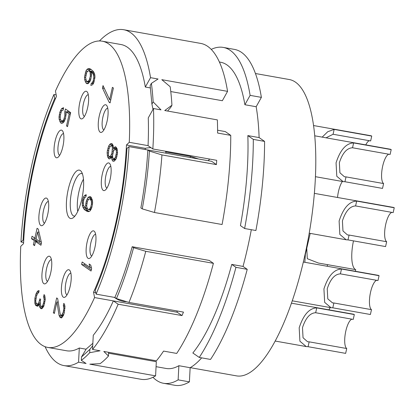 <?xml version="1.0" encoding="UTF-8"?>
<svg xmlns="http://www.w3.org/2000/svg" width="415" height="415" viewBox="0 0 415 415"><rect width="100%" height="100%" fill="white"/><g stroke="black" fill="none" stroke-linecap="round" stroke-linejoin="round"><path stroke-width="0.62" d="M353.481 240.876A25.082 7.766 -79.9 0 0 355.147 269.319A25.082 7.766 100.1 0 0 355.722 269.631L355.354 271.27M306.768 248.549L307.302 258.69L318.461 263.058L355.722 269.631M310.213 233.391L305.341 254.364L304.859 262.296M77.724 211.432A21.57 6.676 100.1 0 1 78.892 191.917A21.57 6.676 -79.9 0 1 83.457 179.176M74.965 216.018A21.57 6.676 100.1 0 1 74.052 216.049A21.57 6.676 100.1 0 1 71.847 190.661A21.57 6.676 100.1 0 1 81.599 173.574A21.57 6.676 100.1 0 1 82.445 173.921M68.195 189.582A24.584 7.61 100.1 0 1 81.511 171.862A24.584 7.61 100.1 0 1 81.817 199.039A24.584 7.61 100.1 0 1 73.377 217.631A24.584 7.61 100.1 0 1 68.195 189.582M95.756 292.627L93.546 292.233A147.491 45.65 -79.9 0 0 126.461 144.991L129.262 142.304A155.521 48.135 -79.9 0 0 102.22 41.189A155.521 48.135 -79.9 0 0 55.454 91.061L56.461 96.389A147.491 45.65 -79.9 0 0 23.551 243.636L20.75 246.318A155.521 48.135 -79.9 0 0 47.792 347.433A155.521 48.135 -79.9 0 0 94.558 297.56L177.221 312.251L182.014 315.582L118.135 304.226L113.347 300.901A155.521 48.135 -79.9 0 1 93.266 335.289L92.529 349.451L100.046 350.784L89.697 352.703L89.873 349.352L92.727 345.664M93.546 292.233L94.558 297.56M87.15 241.976A14.048 4.347 100.1 0 1 94.76 231.85A14.048 4.347 100.1 0 1 94.936 247.382A14.048 4.347 100.1 0 1 90.112 258.006A14.048 4.347 100.1 0 1 87.15 241.976M102.334 174.051A14.048 4.347 100.1 0 1 109.944 163.925A14.048 4.347 100.1 0 1 110.115 179.456A14.048 4.347 100.1 0 1 105.296 190.08A14.048 4.347 100.1 0 1 102.334 174.051M62.406 280.846A14.048 4.347 100.1 0 1 70.016 270.715A14.048 4.347 100.1 0 1 70.192 286.246A14.048 4.347 100.1 0 1 65.368 296.87A14.048 4.347 100.1 0 1 62.406 280.846M42.947 267.333A14.048 4.347 100.1 0 1 50.557 257.207A14.048 4.347 100.1 0 1 50.734 272.738A14.048 4.347 100.1 0 1 45.909 283.362A14.048 4.347 100.1 0 1 42.947 267.333M39.897 209.165A14.048 4.347 100.1 0 1 47.502 199.039A14.048 4.347 100.1 0 1 47.678 214.571A14.048 4.347 100.1 0 1 42.854 225.195A14.048 4.347 100.1 0 1 39.897 209.165M55.076 141.24A14.048 4.347 100.1 0 1 62.686 131.114A14.048 4.347 100.1 0 1 62.862 146.645A14.048 4.347 100.1 0 1 58.038 157.269A14.048 4.347 100.1 0 1 55.076 141.24M79.82 102.375A14.048 4.347 100.1 0 1 87.43 92.244A14.048 4.347 100.1 0 1 87.607 107.776A14.048 4.347 100.1 0 1 82.782 118.4A14.048 4.347 100.1 0 1 79.82 102.375M99.278 115.884A14.048 4.347 100.1 0 1 106.888 105.758A14.048 4.347 100.1 0 1 107.065 121.289A14.048 4.347 100.1 0 1 102.24 131.908A14.048 4.347 100.1 0 1 99.278 115.884M86.31 194.817L84.536 195.491L83.472 197.135L82.44 200.704L82.32 205.389L83.669 208.709L84.987 210.094L87.892 211.64L89.085 211.51L90.164 210.83L91.891 207.267L92.612 203.002L92.467 200.523L91.118 197.203L90.314 196.648L89.126 196.772L88.047 197.452L86.32 201.016L85.599 205.28L85.848 208.314L85.449 208.034L83.82 205.954L83.405 204.709L83.353 201.815L83.908 199.34L85.065 197.286L85.848 196.881L86.31 194.817M81.61 264.469L91.061 271.031L91.611 268.557L90.761 265.107L89.147 263.992L90.003 267.442L82.16 261.995L81.61 264.469L84.427 264.972L91.342 269.771M64.787 111.863L64.854 115.718L63.734 119.702L62.266 121.066L61.171 120.781L60.237 118.706L60.279 115.401L61.404 111.417L62.084 110.457L63.07 110.193L63.625 107.718L61.555 108.663L59.827 112.232L59.018 116.906L59.158 119.385L60.507 122.705L61.311 123.265L62.499 123.136L63.583 122.456L65.311 118.892L66.12 114.218L65.98 111.734L69.196 113.969L66.525 125.927L67.531 126.627L70.664 112.605L65.435 108.974L64.787 111.863L66.001 112.076M57.664 298.629L56.663 297.929L53.343 312.775L54.349 313.475L56.928 301.928L59.049 315.307L60.18 317.522L61.477 317.947L63.422 315.488L64.175 313.154L64.958 306.545L64.522 304.34L63.806 303.37L63.35 305.43L63.889 308.189L63.262 312.044L61.923 314.923L61.135 315.327L60.735 315.047L60.113 313.667L57.664 298.629M41.5 242.791L38.284 229.122L37.075 228.281L34.865 238.179L32.048 236.228L31.493 238.703L34.31 240.653L33.387 244.777L34.595 245.618L35.519 241.494L40.945 245.265L41.5 242.791M109.083 102.178L110.089 102.873L113.404 88.027L112.403 87.332L109.633 99.704L103.034 85.589L102.479 88.063L109.083 102.178L110.198 102.375M88.208 83.591L90.148 81.127L90.812 79.208L91.533 74.944L91.284 71.909L93.308 74.269L93.852 77.029L93.225 80.883L92.068 82.938L91.284 83.342L90.823 85.407L92.597 84.733L93.66 83.088L94.952 77.315L94.812 74.835L93.463 71.515L90.74 69.149L89.241 68.584L88.047 68.714L86.968 69.393L85.905 71.032L84.52 77.221L84.665 79.701L86.014 83.021L87.015 83.716L88.208 83.591M113.414 148.565L113.16 145.53L112.341 144.01L111.739 143.59L110.546 143.715L109.669 144.534L108.606 146.179L107.386 150.572L107.127 152.777L107.599 156.912L109.021 158.857L110.214 158.727L111.568 156.813L111.915 159.433L112.532 160.818L113.134 161.233L114.327 161.108L116.273 158.644L117.559 152.87L117.092 148.736L115.666 146.796L114.68 147.06L113.414 148.565L116.231 149.063L116.615 148.378L113.798 147.88M34.881 303.458L35.809 305.533L37.511 306.239L38.299 305.834L39.16 304.05L39.814 307.365L40.929 308.615L41.827 308.76L43.767 306.296L45.245 299.697L44.773 295.563L44.063 294.593L43.601 296.652L44.146 299.412L43.886 301.617L42.854 305.186L42.18 306.146L41.391 306.55L40.986 306.27L40.369 304.89L40.302 301.031L40.67 299.381L39.866 298.821L38.74 302.805L38.061 303.764L37.075 304.029L35.96 302.779L35.726 300.714L36.541 296.035L37.583 293.431L38.668 292.751L39.129 290.687L37.646 291.086L36.193 293.415L34.886 298.224L34.881 303.458L36.722 303.785M92.851 343.319L86.237 348.989L81.496 356.983L89.873 349.352M47.792 347.433L66.582 350.768A155.521 48.135 -79.9 0 0 79.301 348.009L86.102 349.217M79.301 348.009L78.559 362.171L86.076 363.504L81.319 360.334L81.496 356.983M118.135 304.226A170.57 52.793 100.1 0 1 92.529 349.451M176.972 310.944L177.221 312.251M208.081 160.683L209.746 159.085M153.005 109.378L151.916 104.108L153.151 101.893L160.994 109.871L153.477 108.533A170.57 52.793 100.1 0 1 152.839 148.969L216.718 160.325A170.57 52.793 100.1 0 1 216.423 164.605L211.707 161.326L147.828 149.976A155.521 48.135 -79.9 0 1 140.856 207.91L142.252 208.88C145.836 189.292 148.222 170.02 149.416 151.076L161.943 154.919A170.57 52.793 100.1 0 1 154.453 212.496L142.252 208.88M149.416 151.076L147.828 149.976L129.044 146.635A155.521 48.135 100.1 0 1 96.073 294.131L114.862 297.467L116.454 298.577L128.977 302.421L183.456 312.096A170.57 52.793 100.1 0 1 182.014 315.582M126.544 301.674A13.041 7.833 -155.8 0 1 123.426 301.404A13.041 7.833 -155.8 0 1 114.374 297.384M145.234 149.514A147.491 45.65 -79.9 0 0 145.292 148.337L126.461 144.991M190.283 157.518A147.491 45.65 -79.9 0 0 190.34 156.341L198.645 159.007M190.34 156.341L165.87 151.994A13.041 4.84 -177.4 0 0 165.212 151.169M150.941 147.652A13.041 4.84 -177.4 0 0 145.292 148.337M129.262 142.304L148.051 145.644A155.521 48.135 -79.9 0 0 148.264 117.896L153.477 108.533M165.87 151.994A147.491 45.65 100.1 0 1 165.818 153.171M150.375 87.928L145.323 87.031A155.521 48.135 -79.9 0 0 121.004 44.53L102.22 41.189M151.916 104.108L150.152 85.589L151.387 83.374L158.053 79.006L150.536 77.672L145.323 87.031M99.439 40.961A170.57 52.793 100.1 0 1 123.639 29.714A170.57 52.793 100.1 0 1 150.536 77.672M78.559 362.171A170.57 52.793 100.1 0 1 63.946 365.589A170.57 52.793 100.1 0 1 45.1 346.691M153.151 101.893A170.57 52.793 -79.9 0 0 151.387 83.374M216.423 164.605L161.943 154.919M167.572 111.038L170.705 107.449L171.94 105.234L164.75 110.54L217.356 119.888A170.57 52.793 100.1 0 1 217.61 133.044L230.761 135.378A170.57 52.793 -79.9 0 1 222.087 224.515L154.447 212.496M171.94 105.234A170.57 52.793 -79.9 0 0 170.176 86.714L161.809 79.675L227.565 91.362A170.57 52.793 -79.9 0 0 200.668 43.404L123.639 29.714M63.946 365.589L140.976 379.279A170.57 52.793 -79.9 0 0 155.589 375.86L156.325 361.698L108.631 353.222M114.862 297.467A155.521 48.135 -79.9 0 0 132.183 246.723L209.207 260.413L213.409 263.328A170.57 52.793 -79.9 0 1 176.707 353.43L163.557 351.09A170.57 52.793 100.1 0 1 156.403 360.801L103.802 351.453L108.486 356.039A170.57 52.793 -79.9 0 1 100.103 363.675L89.832 364.173L155.589 375.86M213.409 263.328L145.774 251.308A170.57 52.793 100.1 0 1 128.972 302.416M81.319 360.334A170.57 52.793 -79.9 0 0 89.697 352.703M116.454 298.577C122.856 283.424 128.567 266.461 133.583 247.693L145.774 251.308M132.183 246.723L133.583 247.693M264.578 141.391L253.306 139.388A170.57 52.793 100.1 0 1 244.632 228.52L255.905 230.522A170.57 52.793 100.1 0 0 264.578 141.391L259.11 137.593A155.521 48.135 100.1 0 0 256.169 106.733L244.897 104.73A155.521 48.135 -79.9 0 0 232.011 69.741A155.521 48.135 -79.9 0 0 221.449 62.411A155.521 48.135 -79.9 0 0 220.578 62.224L219.385 62.017M156.066 366.673L166.15 368.468A155.521 48.135 -79.9 0 0 178.87 365.703L190.143 367.711A155.521 48.135 100.1 0 0 201.674 357.865M243.024 266.42L247.226 269.34A170.57 52.793 100.1 0 1 210.524 359.437L199.252 357.434L192.84 352.983A155.521 48.135 -79.9 0 0 231.752 264.417L243.024 266.42A155.521 48.135 -79.9 0 0 251.314 229.708M244.632 228.52L240.43 225.604A155.521 48.135 -79.9 0 0 247.838 135.591L259.11 137.593M227.565 91.362L222.352 100.721L170.773 91.554M230.761 135.378L225.293 131.586L217.595 130.217M129.044 146.635L126.949 148.482A149.499 46.273 100.1 0 1 95.258 290.267L96.073 294.131M244.897 104.73L250.11 95.367A170.57 52.793 100.1 0 0 223.213 47.409L234.485 49.411A170.57 52.793 100.1 0 1 261.383 97.369L250.11 95.367M178.134 379.865A170.57 52.793 100.1 0 1 163.52 383.284L174.793 385.286A170.57 52.793 100.1 0 0 189.406 381.867L178.134 379.865L178.87 365.703M163.52 383.284A170.57 52.793 100.1 0 1 152.959 377.287M211.23 49.401A170.57 52.793 100.1 0 1 223.213 47.409M256.169 106.733L261.383 97.369M189.406 381.867L190.143 367.711M247.226 269.34L235.953 267.333A170.57 52.793 100.1 0 1 199.252 357.434M231.752 264.417L235.953 267.333M253.306 139.388L247.838 135.591M190.241 367.654L236.545 375.881A150.505 46.584 -79.9 0 0 304.574 256.652A150.505 46.584 -79.9 0 0 289.214 79.519L255.433 73.517M370.393 314.503L332.814 307.826L333.899 302.976L371.477 309.652L370.393 314.503M303.339 262.026L378.241 275.337A20.065 6.209 100.1 0 1 379.066 275.69L341.493 269.013C333.982 269.361 328.125 276.001 323.928 288.939L324.665 302.364L330.994 307.712L332.814 307.826M376.69 280.312A15.049 4.658 -79.9 0 0 370.559 292.202A15.049 4.658 -79.9 0 0 371.477 309.652M333.899 302.976L332.534 302.888L327.788 298.878L327.233 288.809C330.382 279.108 334.775 274.123 340.409 273.864L377.982 280.54L379.066 275.69M341.493 269.013L340.409 273.864M95.626 234.299A11.039 3.419 100.1 0 0 90.802 243.055A11.039 3.419 -79.9 0 0 91.767 256.003M385.577 246.577L347.998 239.901L349.082 235.051L386.661 241.727L385.577 246.577M314.342 193.359L393.425 207.412A20.065 6.209 100.1 0 1 394.25 207.765L356.677 201.088C349.16 201.436 343.309 208.076 339.112 221.013L339.849 234.439L346.177 239.787L347.998 239.901M391.874 212.387A15.049 4.658 -79.9 0 0 385.743 224.276A15.049 4.658 -79.9 0 0 386.661 241.727M347.448 234.911L342.972 230.953L342.417 220.884C345.565 211.183 349.954 206.198 355.593 205.939L393.166 212.615L394.25 207.765M347.718 234.963L349.082 235.051M356.677 201.088L355.593 205.939M110.805 166.374A11.039 3.419 100.1 0 0 105.986 175.13A11.039 3.419 -79.9 0 0 106.951 188.078M345.648 353.373L308.075 346.696L309.159 341.841L346.733 348.522L345.648 353.373M291.46 303.183L353.497 314.207A20.065 6.209 100.1 0 1 354.322 314.56L316.749 307.878C309.237 308.226 303.381 314.871 299.184 327.808L299.921 341.229L306.249 346.582L308.075 346.696M351.946 319.182A15.049 4.658 -79.9 0 0 345.814 331.071A15.049 4.658 -79.9 0 0 346.733 348.522M307.525 341.706L303.043 337.743L302.488 327.679C305.637 317.973 310.031 312.993 315.665 312.734L353.238 319.41L354.322 314.56M307.79 341.758L309.159 341.841M316.749 307.878L315.665 312.734M70.882 273.163A11.039 3.419 100.1 0 0 66.058 281.925A11.039 3.419 -79.9 0 0 67.022 294.873M330.247 307.572A15.049 4.658 -79.9 0 0 328.924 309.839M51.424 259.655A11.039 3.419 100.1 0 0 46.599 268.417A11.039 3.419 -79.9 0 0 47.564 281.36M48.368 201.488A11.039 3.419 100.1 0 0 43.549 210.249A11.039 3.419 -79.9 0 0 44.509 223.192M342.375 181.48A15.049 4.658 -79.9 0 0 338.484 191.465A15.049 4.658 -79.9 0 0 337.54 197.483M63.552 133.563A11.039 3.419 100.1 0 0 58.728 142.324A11.039 3.419 -79.9 0 0 59.693 155.267M322.185 137.126L327.762 131.711L334.163 129.407L371.736 136.089A20.065 6.209 100.1 0 0 370.911 135.736L313.512 125.538M369.36 140.711A15.049 4.658 -79.9 0 0 365.797 144.882M326.045 137.816L333.079 134.263L370.652 140.939L371.736 136.089M334.163 129.407L333.079 134.263M88.296 94.693A11.039 3.419 100.1 0 0 83.472 103.454A11.039 3.419 -79.9 0 0 84.437 116.402M382.521 188.41L344.948 181.734L346.032 176.883L383.605 183.56L382.521 188.41M314.695 135.798L390.37 149.244A20.065 6.209 100.1 0 1 391.195 149.597L353.622 142.921C346.11 143.268 340.253 149.908 336.057 162.846L336.793 176.271L343.122 181.62L344.948 181.734M388.819 154.219A15.049 4.658 -79.9 0 0 382.687 166.109A15.049 4.658 -79.9 0 0 383.605 183.56M344.398 176.743L339.916 172.785L339.361 162.716C342.51 153.016 346.904 148.031 352.537 147.771L390.11 154.447L391.195 149.597M344.663 176.795L346.032 176.883M353.622 142.921L352.537 147.771M107.755 108.206A11.039 3.419 100.1 0 0 102.93 116.963A11.039 3.419 -79.9 0 0 103.895 129.911M108.486 356.039L108.569 352.299M148.051 145.644L152.839 148.969M56.181 94.89L53.94 94.49A155.521 48.135 100.1 0 0 20.968 241.987L23.603 242.453M53.94 94.49L54.754 98.355L55.527 98.495M20.968 241.987L23.064 240.14L23.717 240.259M23.064 240.14A149.499 46.273 100.1 0 1 54.754 98.355M85.615 194.811L86.284 194.931M85.848 208.314L87.404 208.589M85.599 205.28L86.699 205.477M85.858 203.08L86.974 203.277M86.32 201.016L87.451 201.218M86.979 199.096L88.488 199.361M88.047 197.452L90.864 197.95L90.257 198.884M89.126 196.772L90.968 197.099M91.357 197.644L90.864 197.95M86.393 211.074L88.945 211.526M84.987 210.094L87.804 210.597L89.106 211.5M83.669 208.709L86.491 209.207L87.804 210.597M82.85 207.184L85.034 207.573M86.024 208.346L86.491 209.207M82.32 205.389L83.716 205.638M82.18 202.909L83.28 203.101M82.44 200.704L83.555 200.901M82.808 199.055L83.944 199.257M83.472 197.135L84.982 197.4M84.536 195.491L86.097 195.766M87.752 209.155L86.823 207.085L86.694 205.565L87.415 201.301L88.571 199.247L90.055 198.847L91.388 201.202L91.44 204.097L90.792 206.981L89.635 209.036L88.852 209.445L87.752 209.155M90.055 198.847L92.083 199.205M90.46 199.127L92.146 199.428M90.968 199.957L92.374 200.206M91.388 201.202L92.519 201.405M91.513 202.717L92.607 202.914M91.44 204.097L92.462 204.279M90.792 206.981L91.912 207.178M90.314 208.081L91.539 208.294M89.635 209.036L91.155 209.305M88.852 209.445L90.833 209.798M88.151 209.435L90.766 209.902M84.696 263.758L84.427 264.972M90.003 267.442L91.399 267.691M65.025 113.928L66.115 114.125M67.972 110.738L67.681 112.04M66.525 125.927L67.64 126.129M69.196 113.969L70.311 114.167M65.98 111.734L68.797 112.237L70.483 113.409M60.507 122.705L62.598 123.079M59.687 121.18L62.504 121.683L63.09 122.767M59.158 119.385L60.554 119.634M62.364 121.201L62.504 121.683M59.018 116.906L60.123 117.103M59.278 114.706L60.393 114.903M59.827 112.232L61.021 112.439M60.491 110.307L62.001 110.577M61.555 108.663L63.345 108.979M62.634 107.983L63.531 108.144M61.57 121.061L64.185 121.528M62.266 121.066L64.252 121.419M63.054 120.661L64.569 120.931M63.734 119.702L64.953 119.919M64.304 118.192L65.42 118.394M64.854 115.718L65.923 115.91M61.135 315.327L63.298 315.711M61.923 314.923L63.516 315.203M62.603 313.963L63.843 314.186M63.262 312.044L64.382 312.241M63.63 310.394L64.683 310.576M63.889 308.189L64.989 308.387M63.765 306.675L64.963 306.887M63.35 305.43L64.787 305.684M60.18 317.522L61.653 317.786M59.47 316.552L62.349 317.138M59.049 315.307L61.866 315.81L62.286 317.055M56.928 301.928L58.24 302.162M61.809 315.447L61.866 315.81M53.343 312.775L54.458 312.972M35.519 241.494L38.336 241.992L41.23 244.004M33.387 244.777L34.73 245.016M34.31 240.653L37.127 241.157L36.992 241.758M31.493 238.703L34.315 239.201L37.127 241.157M34.585 237.987L34.315 239.201M34.865 238.179L36.204 238.418M39.892 241.67L36.069 239.019L37.635 232.006L39.892 241.67L41.293 241.919M37.635 232.006L39.02 232.255M102.479 88.063L104.347 88.395M109.633 99.704L110.753 99.901M86.014 83.021L88.369 83.441M85.189 81.496L88.011 81.999L88.649 83.182M84.665 79.701L86.055 79.95M87.902 81.625L88.011 81.999M84.52 77.221L85.625 77.418M84.779 75.016L85.9 75.219M85.241 72.957L86.377 73.159M85.905 71.032L87.415 71.302M86.968 69.393L89.785 69.891L89.183 70.825M88.047 68.714L90.818 69.206M90.849 69.227L89.785 69.891M91.284 83.342L93.271 83.695M92.068 82.938L93.588 83.208M92.747 81.978L93.972 82.196M93.225 80.883L94.345 81.081M93.78 78.409L94.802 78.591M93.852 77.029L94.947 77.226M93.728 75.514L94.859 75.717M93.308 74.269L94.719 74.524M92.799 73.439L94.485 73.74M91.684 72.189L94.049 72.609M91.284 71.909L93.925 72.381M88.976 70.789L90.091 72.039L90.361 76.033L89.235 80.017L87.975 81.522L87.275 81.516L86.164 80.266L85.62 77.506L86.818 72.143L88.281 70.778L91.798 71.287L92.675 72.158M87.975 81.522L89.697 81.828M87.275 81.516L89.63 81.937M89.583 71.204L92.4 71.707M90.091 72.039L91.31 72.252M90.309 73.144L91.399 73.336M90.434 74.659L91.528 74.85M90.361 76.033L91.383 76.215M89.718 78.923L90.833 79.12M89.235 80.017L90.46 80.235M88.561 80.977L90.076 81.247M114.68 147.06L116.35 147.356M112.532 160.818L114.234 161.119M111.915 159.433L114.732 159.931L114.981 160.496M111.588 157.778L112.896 158.011M114.618 159.355L114.732 159.931M111.568 156.813L112.704 157.015M108.419 158.437L110.12 158.738M107.599 156.912L110.416 157.415L110.753 158.042M107.272 155.257L108.621 155.495M110.323 156.943L110.416 157.415M107.127 152.777L108.325 152.99M107.386 150.572L108.507 150.775M107.942 148.098L109.192 148.321M108.606 146.179L110.131 146.448M109.669 144.534L112.486 145.037L112.003 145.779M110.546 143.715L112.356 144.036M112.761 144.783L112.486 145.037M108.855 149.208L110.198 146.329L111.277 145.649L111.879 146.07L112.408 147.865L111.905 153.234L110.566 156.113L109.482 156.792L108.88 156.372L108.351 154.577L108.855 149.208M111.277 145.649L113.217 145.997M111.879 146.07L113.248 146.313M112.408 147.865L113.404 148.041M112.439 149.794L114.078 150.085M112.273 151.584L113.222 151.755M111.905 153.234L112.797 153.394M111.334 154.743L112.6 154.966M110.566 156.113L112.641 156.481M109.482 156.792L111.391 157.129M115.354 157.534L113.596 159.173L112.776 157.648L112.543 155.584L113.648 150.635L115.406 148.995L116.226 150.521L116.465 152.585L115.354 157.534L116.579 157.752M115.925 156.024L117.046 156.222M114.384 158.769L116.008 159.054M113.596 159.173L115.686 159.542M115.406 148.995L117.206 149.317M115.811 149.275L117.248 149.53M116.226 150.521L117.44 150.733M116.465 152.585L117.554 152.782M116.293 154.375L117.362 154.567M37.76 304.154L38.388 305.648M35.296 304.703L38.118 305.207M34.751 301.944L35.83 302.136M34.72 300.014L35.783 300.206M34.886 298.224L36.006 298.421M35.623 294.925L36.847 295.143M36.193 293.415L37.464 293.644M36.966 292.046L38.751 292.362M37.646 291.086L38.984 291.325M38.434 290.682L39.103 290.801M37.075 304.029L39.005 304.377M38.061 303.764L40.219 304.148M38.74 302.805L40.188 303.064M39.498 300.47L40.39 300.631M41.391 306.55L43.425 306.913M42.18 306.146L43.705 306.415M42.854 305.186L44.047 305.399M43.518 303.266L44.633 303.464M43.886 301.617L44.934 301.804M44.146 299.412L45.24 299.609M44.021 297.897L45.214 298.11M43.601 296.652L45.043 296.907M40.525 308.335L41.998 308.594M39.814 307.365L42.693 307.951M39.394 306.12L41.241 306.446M42.242 306.701L42.631 307.863M39.16 304.05L40.239 304.242M35.809 305.533L38.092 305.938M327.176 266.264L327.539 264.62M292.274 300.823L330.636 307.639M332.27 302.836L332.534 302.883M309.206 233.209L345.82 239.714M275.207 341.057L305.897 346.509M315.416 176.686L342.769 181.547"/></g></svg>
